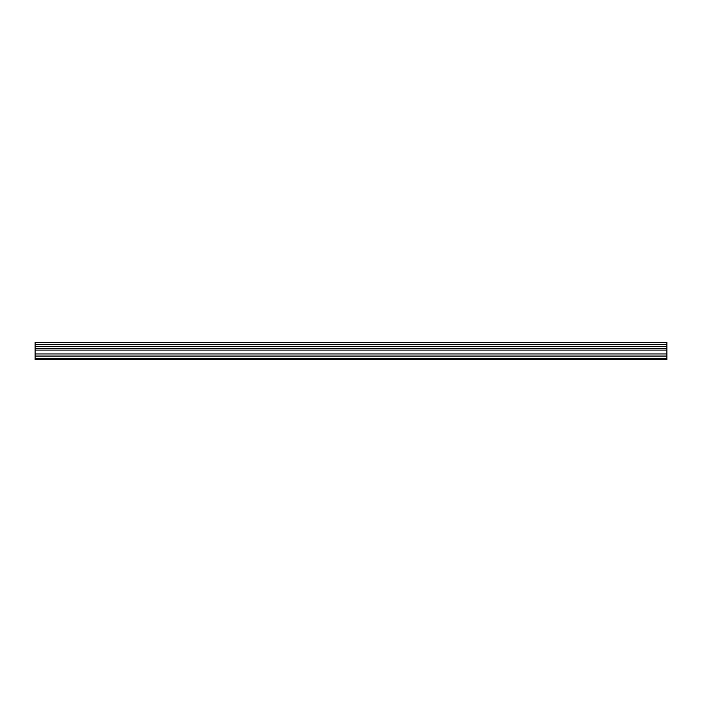 <?xml version="1.0" encoding="UTF-8"?>
<svg xmlns="http://www.w3.org/2000/svg" width="702" height="702" viewBox="0 0 702 702"><rect width="100%" height="100%" fill="white"/><g stroke="black" fill="none" stroke-linecap="round" stroke-linejoin="round"><path stroke-width="1.05" d="M35.1 356.063L35.1 342.304L666.9 342.304L666.9 359.696L35.1 359.696L35.1 356.063L666.9 356.063M666.9 346.419L35.1 346.419M35.1 344.594L666.9 344.594M666.9 344.305L35.1 344.305M666.9 358.783L35.1 358.783M35.1 353.948L666.9 353.948M35.1 350.087L666.9 350.087M35.1 348.692L666.9 348.692M35.1 346.709L666.9 346.709"/></g></svg>
